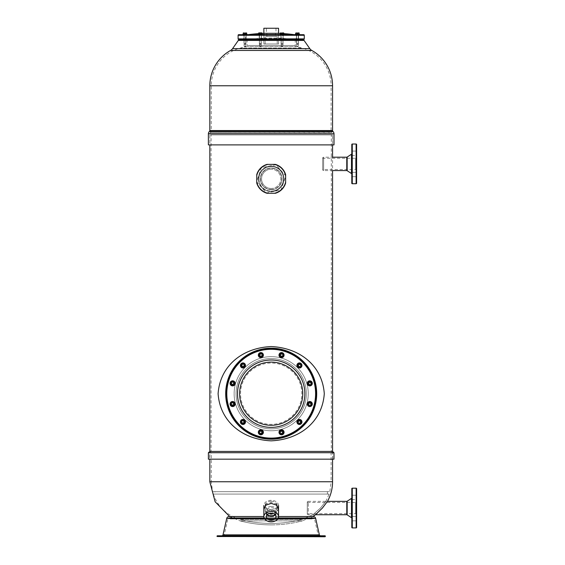 <?xml version="1.0" encoding="UTF-8"?>
<svg xmlns="http://www.w3.org/2000/svg" width="565" height="565" viewBox="0 0 565 565"><rect width="100%" height="100%" fill="white"/><g stroke="black" fill="none" stroke-linecap="round" stroke-linejoin="round"><path stroke-width="0.42" stroke-dasharray="2.83 2.12" d="M230.28 518.938L312.099 518.938L230.28 518.938A1.201 1.201 0 0 0 227.907 518.677L224.227 534.878A2.408 2.408 0 0 1 221.883 536.75L320.503 536.75L221.883 536.75M310.898 518.938L231.481 518.938L310.898 518.938A2.408 2.408 0 0 1 313.307 516.537L229.079 516.537A2.408 2.408 0 0 1 231.481 518.938M312.099 518.938A1.201 1.201 0 0 1 314.479 518.677L318.152 534.878A2.408 2.408 0 0 0 320.503 536.75M320.553 535.789L221.826 535.789L320.553 535.789M325.094 536.75L217.285 536.75M325.094 535.789L217.285 535.789M307.282 514.256L307.282 501.833L307.282 514.256L308.25 514.736L308.25 501.353L307.282 501.833M307.282 513.649L307.282 502.44L307.282 513.649L355.653 513.649A0.961 0.961 -34.3 0 1 356.621 514.616L356.621 501.473L356.621 514.616M315.51 514.736L322.403 508.048L327.488 501.353L308.25 501.353L308.25 514.736L315.51 514.736L312.911 514.736L320.461 508.048L325.828 501.353L329.113 494.085L213.273 494.085L329.113 494.085M356.621 501.473A0.961 0.961 -145.7 0 1 355.653 502.44L355.653 513.649L355.653 502.44L307.282 502.44M356.621 518.677L356.621 520.845L356.621 518.677M356.621 499.573L356.621 495.244L356.621 499.573L356.621 495.244L356.621 499.573L351.804 499.573L351.804 495.244L351.804 499.573L351.804 495.244L351.804 499.573L356.621 499.573M356.621 516.516L356.621 520.845L356.621 516.516L351.804 516.516L351.804 520.845L351.804 516.516L351.804 520.845L351.804 516.516L356.621 516.516M356.621 527.413L356.621 488.676M356.621 495.244L351.804 495.244L356.621 495.244M356.621 520.845L351.804 520.845L356.621 520.845M351.804 497.786L351.804 518.303L351.804 497.786M351.804 527.413L351.804 488.676M271.193 501.247A6.017 4.252 0 0 1 277.21 505.506A6.017 4.252 0 0 1 271.193 509.757A6.017 4.252 0 0 1 265.176 505.506A6.017 4.252 0 0 1 271.193 501.247M271.193 500.315A7.338 5.191 180 0 0 263.855 505.506A7.338 5.191 180 0 0 271.193 510.689A7.338 5.191 0 0 0 278.531 505.506A7.338 5.191 0 0 0 271.193 500.315M271.193 506.523A6.017 4.252 0 0 1 277.21 510.774A6.017 4.252 0 0 1 271.193 515.033A6.017 4.252 0 0 1 265.176 510.774A6.017 4.252 0 0 1 271.193 506.523M269.251 513.514A4.329 3.065 0 0 1 266.857 510.774A4.329 3.065 0 0 1 271.193 507.716A4.329 3.065 0 0 1 275.522 510.774A4.329 3.065 0 0 1 273.128 513.514M267.429 514.51A4.329 3.065 0 0 1 266.857 512.992A4.329 3.065 0 0 1 271.193 509.927A4.329 3.065 0 0 1 275.522 512.992A4.329 3.065 0 0 1 274.95 514.51M275.261 514.807A4.81 3.404 180 0 0 276.002 512.992A4.81 3.404 180 0 0 271.193 509.588A4.81 3.404 180 0 0 266.376 512.992A4.81 3.404 180 0 0 267.125 514.807M322.672 170.086L322.672 157.67L322.672 170.086L323.632 170.566L323.632 157.19L322.672 157.67M322.672 169.486L322.672 158.271L322.672 169.486L355.639 169.486A0.961 0.961 -34.3 0 1 356.607 170.446L356.607 157.31L356.607 170.446M323.632 157.19L323.632 170.566L332.559 170.566L332.559 157.19L323.632 157.19M356.607 157.31A0.961 0.961 -145.7 0 1 355.639 158.271L355.639 169.486L355.639 158.271L322.672 158.271M356.607 174.514L356.607 176.683L356.607 174.514M351.79 155.41L356.607 155.41L356.607 151.074L356.607 155.41L356.607 151.074L356.607 155.41L351.79 155.41L351.79 151.074L351.79 155.41L351.79 151.074L356.607 151.074L351.79 151.074M356.607 172.346L356.607 176.683L356.607 172.346L351.79 172.346L351.79 176.683L351.79 172.346L351.79 176.683L351.79 172.346L356.607 172.346M356.607 183.251L356.607 144.506M351.79 176.683L356.607 176.683L351.79 176.683L351.79 172.346M351.79 153.624L351.79 174.133L351.79 153.624M351.79 169.486L351.79 158.271M308.25 393.699A37.057 37.057 0 0 1 271.193 430.763A37.057 37.057 0 0 1 234.129 393.699A37.057 37.057 0 0 1 271.193 356.642A37.057 37.057 0 0 1 308.25 393.699A37.057 37.057 0 0 0 271.193 356.642A37.057 37.057 0 0 0 234.129 393.699A37.057 37.057 0 0 0 271.193 430.763A37.057 37.057 0 0 0 308.25 393.699A37.057 37.057 0 0 0 271.193 356.642A37.057 37.057 0 0 0 234.129 393.699A37.057 37.057 0 0 0 271.193 430.763A37.057 37.057 0 0 0 308.25 393.699M306.329 393.699A35.136 35.136 0 0 1 271.193 428.835A35.136 35.136 0 0 1 236.057 393.699A35.136 35.136 0 0 0 271.193 428.835A35.136 35.136 0 0 0 306.329 393.699A35.136 35.136 0 0 0 271.193 358.563A35.136 35.136 0 0 0 236.057 393.699A35.136 35.136 0 0 1 271.193 358.563A35.136 35.136 0 0 1 306.329 393.699A35.136 35.136 0 0 1 271.193 428.835A35.136 35.136 0 0 1 236.057 393.699A35.136 35.136 0 0 1 271.193 358.563A35.136 35.136 0 0 1 306.329 393.699M244.144 422.641A1.384 1.384 0 0 1 242.251 423.143A1.384 1.384 0 0 1 241.742 421.257A1.384 1.384 0 0 1 243.635 420.748A1.384 1.384 0 0 1 244.144 422.641A1.384 1.384 0 0 1 242.251 423.143A1.384 1.384 0 0 1 241.742 421.257A1.384 1.384 0 0 1 243.635 420.748A1.384 1.384 0 0 1 244.144 422.641M233.296 405.239A1.384 1.384 0 0 1 231.403 404.731A1.384 1.384 0 0 1 231.911 402.838A1.384 1.384 0 0 1 233.804 403.346A1.384 1.384 0 0 1 233.296 405.239A1.384 1.384 0 0 1 231.403 404.731A1.384 1.384 0 0 1 231.911 402.838A1.384 1.384 0 0 1 233.804 403.346A1.384 1.384 0 0 1 233.296 405.239M232.603 384.744A1.384 1.384 0 0 1 231.219 383.36A1.384 1.384 0 0 1 232.603 381.975A1.384 1.384 0 0 1 233.988 383.36A1.384 1.384 0 0 1 232.603 384.744A1.384 1.384 0 0 1 231.219 383.36A1.384 1.384 0 0 1 232.603 381.975A1.384 1.384 0 0 1 233.988 383.36A1.384 1.384 0 0 1 232.603 384.744M242.251 366.65A1.384 1.384 0 0 1 241.742 364.757A1.384 1.384 0 0 1 243.635 364.256A1.384 1.384 0 0 1 244.144 366.141A1.384 1.384 0 0 1 242.251 366.65A1.384 1.384 0 0 1 241.742 364.757A1.384 1.384 0 0 1 243.635 364.256A1.384 1.384 0 0 1 244.144 366.141A1.384 1.384 0 0 1 242.251 366.65M259.653 355.802A1.384 1.384 0 0 1 260.161 353.916A1.384 1.384 0 0 1 262.047 354.417A1.384 1.384 0 0 1 261.546 356.31A1.384 1.384 0 0 1 259.653 355.802A1.384 1.384 0 0 1 260.161 353.916A1.384 1.384 0 0 1 262.047 354.417A1.384 1.384 0 0 1 261.546 356.31A1.384 1.384 0 0 1 259.653 355.802M280.148 355.11A1.384 1.384 0 0 1 281.532 353.732A1.384 1.384 0 0 1 282.917 355.11A1.384 1.384 0 0 1 281.532 356.494A1.384 1.384 0 0 1 280.148 355.11A1.384 1.384 0 0 1 281.532 353.732A1.384 1.384 0 0 1 282.917 355.11A1.384 1.384 0 0 1 281.532 356.494A1.384 1.384 0 0 1 280.148 355.11M298.242 364.757A1.384 1.384 0 0 1 300.128 364.256A1.384 1.384 0 0 1 300.637 366.141A1.384 1.384 0 0 1 298.744 366.65A1.384 1.384 0 0 1 298.242 364.757A1.384 1.384 0 0 1 300.128 364.256A1.384 1.384 0 0 1 300.637 366.141A1.384 1.384 0 0 1 298.744 366.65A1.384 1.384 0 0 1 298.242 364.757M309.083 382.159A1.384 1.384 0 0 1 310.976 382.667A1.384 1.384 0 0 1 310.468 384.56A1.384 1.384 0 0 1 308.582 384.052A1.384 1.384 0 0 1 309.083 382.159A1.384 1.384 0 0 1 310.976 382.667A1.384 1.384 0 0 1 310.468 384.56A1.384 1.384 0 0 1 308.582 384.052A1.384 1.384 0 0 1 309.083 382.159M309.775 402.654A1.384 1.384 0 0 1 311.16 404.039A1.384 1.384 0 0 1 309.775 405.423A1.384 1.384 0 0 1 308.391 404.039A1.384 1.384 0 0 1 309.775 402.654A1.384 1.384 0 0 1 311.16 404.039A1.384 1.384 0 0 1 309.775 405.423A1.384 1.384 0 0 1 308.391 404.039A1.384 1.384 0 0 1 309.775 402.654M300.128 420.748A1.384 1.384 0 0 1 300.637 422.641A1.384 1.384 0 0 1 298.744 423.143A1.384 1.384 0 0 1 298.242 421.257A1.384 1.384 0 0 1 300.128 420.748A1.384 1.384 0 0 1 300.637 422.641A1.384 1.384 0 0 1 298.744 423.143A1.384 1.384 0 0 1 298.242 421.257A1.384 1.384 0 0 1 300.128 420.748M282.726 431.596A1.384 1.384 0 0 1 282.225 433.482A1.384 1.384 0 0 1 280.332 432.981A1.384 1.384 0 0 1 280.84 431.088A1.384 1.384 0 0 1 282.726 431.596A1.384 1.384 0 0 1 282.225 433.482A1.384 1.384 0 0 1 280.332 432.981A1.384 1.384 0 0 1 280.84 431.088A1.384 1.384 0 0 1 282.726 431.596M262.238 432.289A1.384 1.384 0 0 1 260.853 433.673A1.384 1.384 0 0 1 259.469 432.289A1.384 1.384 0 0 1 260.853 430.904A1.384 1.384 0 0 1 262.238 432.289A1.384 1.384 0 0 1 260.853 433.673A1.384 1.384 0 0 1 259.469 432.289A1.384 1.384 0 0 1 260.853 430.904A1.384 1.384 0 0 1 262.238 432.289M226.191 393.699A45.002 45.002 0 0 1 271.193 348.697A45.002 45.002 0 0 1 316.195 393.699A45.002 45.002 0 0 1 271.193 438.701A45.002 45.002 0 0 1 226.191 393.699M280.205 355.11A1.321 1.321 0 0 1 281.532 353.789A1.321 1.321 0 0 1 282.853 355.11A1.321 1.321 0 0 1 281.532 356.437A1.321 1.321 0 0 1 280.205 355.11A1.321 1.321 0 0 1 281.532 353.789A1.321 1.321 0 0 1 282.853 355.11A1.321 1.321 0 0 1 281.532 356.437A1.321 1.321 0 0 1 280.205 355.11M279.004 355.11A2.528 2.528 0 0 0 281.532 357.638A2.528 2.528 0 0 0 284.061 355.11A2.528 2.528 0 0 0 281.532 352.588A2.528 2.528 0 0 0 279.004 355.11M298.292 364.792A1.321 1.321 0 0 1 300.1 364.305A1.321 1.321 0 0 1 300.587 366.113A1.321 1.321 0 0 1 298.779 366.6A1.321 1.321 0 0 1 298.292 364.792A1.321 1.321 0 0 1 300.1 364.305A1.321 1.321 0 0 1 300.587 366.113A1.321 1.321 0 0 1 298.779 366.6A1.321 1.321 0 0 1 298.292 364.792M297.254 364.192A2.528 2.528 0 0 0 298.179 367.638A2.528 2.528 0 0 0 301.625 366.713A2.528 2.528 0 0 0 300.7 363.267A2.528 2.528 0 0 0 297.254 364.192M309.119 382.215A1.321 1.321 0 0 1 310.927 382.696A1.321 1.321 0 0 1 310.439 384.504A1.321 1.321 0 0 1 308.631 384.023A1.321 1.321 0 0 1 309.119 382.215A1.321 1.321 0 0 1 310.927 382.696A1.321 1.321 0 0 1 310.439 384.504A1.321 1.321 0 0 1 308.631 384.023A1.321 1.321 0 0 1 309.119 382.215M308.518 381.17A2.528 2.528 0 0 0 307.593 384.624A2.528 2.528 0 0 0 311.04 385.549A2.528 2.528 0 0 0 311.965 382.095A2.528 2.528 0 0 0 308.518 381.17M309.775 402.718A1.321 1.321 0 0 1 311.103 404.039A1.321 1.321 0 0 1 309.775 405.359A1.321 1.321 0 0 1 308.455 404.039A1.321 1.321 0 0 1 309.775 402.718A1.321 1.321 0 0 1 311.103 404.039A1.321 1.321 0 0 1 309.775 405.359A1.321 1.321 0 0 1 308.455 404.039A1.321 1.321 0 0 1 309.775 402.718M309.775 401.51A2.528 2.528 0 0 0 307.254 404.039A2.528 2.528 0 0 0 309.775 406.567A2.528 2.528 0 0 0 312.304 404.039A2.528 2.528 0 0 0 309.775 401.51M300.1 420.798A1.321 1.321 0 0 1 300.587 422.606A1.321 1.321 0 0 1 298.779 423.093A1.321 1.321 0 0 1 298.292 421.285A1.321 1.321 0 0 1 300.1 420.798A1.321 1.321 0 0 1 300.587 422.606A1.321 1.321 0 0 1 298.779 423.093A1.321 1.321 0 0 1 298.292 421.285A1.321 1.321 0 0 1 300.1 420.798M300.7 419.76A2.528 2.528 0 0 0 297.254 420.685A2.528 2.528 0 0 0 298.179 424.138A2.528 2.528 0 0 0 301.625 423.213A2.528 2.528 0 0 0 300.7 419.76M282.677 431.625A1.321 1.321 0 0 1 282.189 433.433A1.321 1.321 0 0 1 280.381 432.945A1.321 1.321 0 0 1 280.869 431.137A1.321 1.321 0 0 1 282.677 431.625A1.321 1.321 0 0 1 282.189 433.433A1.321 1.321 0 0 1 280.381 432.945A1.321 1.321 0 0 1 280.869 431.137A1.321 1.321 0 0 1 282.677 431.625M283.722 431.024A2.528 2.528 0 0 0 280.268 430.099A2.528 2.528 0 0 0 279.343 433.553A2.528 2.528 0 0 0 282.797 434.478A2.528 2.528 0 0 0 283.722 431.024M262.174 432.289A1.321 1.321 0 0 1 260.853 433.609A1.321 1.321 0 0 1 259.526 432.289A1.321 1.321 0 0 1 260.853 430.961A1.321 1.321 0 0 1 262.174 432.289A1.321 1.321 0 0 1 260.853 433.609A1.321 1.321 0 0 1 259.526 432.289A1.321 1.321 0 0 1 260.853 430.961A1.321 1.321 0 0 1 262.174 432.289M263.382 432.289A2.528 2.528 0 0 0 260.853 429.76A2.528 2.528 0 0 0 258.325 432.289A2.528 2.528 0 0 0 260.853 434.81A2.528 2.528 0 0 0 263.382 432.289M244.087 422.606A1.321 1.321 0 0 1 242.279 423.093A1.321 1.321 0 0 1 241.799 421.285A1.321 1.321 0 0 1 243.607 420.798A1.321 1.321 0 0 1 244.087 422.606A1.321 1.321 0 0 1 242.279 423.093A1.321 1.321 0 0 1 241.799 421.285A1.321 1.321 0 0 1 243.607 420.798A1.321 1.321 0 0 1 244.087 422.606M245.132 423.213A2.528 2.528 0 0 0 244.207 419.76A2.528 2.528 0 0 0 240.754 420.685A2.528 2.528 0 0 0 241.679 424.138A2.528 2.528 0 0 0 245.132 423.213M233.267 405.183A1.321 1.321 0 0 1 231.459 404.702A1.321 1.321 0 0 1 231.94 402.894A1.321 1.321 0 0 1 233.748 403.375A1.321 1.321 0 0 1 233.267 405.183A1.321 1.321 0 0 1 231.459 404.702A1.321 1.321 0 0 1 231.94 402.894A1.321 1.321 0 0 1 233.748 403.375A1.321 1.321 0 0 1 233.267 405.183M233.868 406.228A2.528 2.528 0 0 0 234.793 402.774A2.528 2.528 0 0 0 231.339 401.849A2.528 2.528 0 0 0 230.414 405.303A2.528 2.528 0 0 0 233.868 406.228M232.603 384.687A1.321 1.321 0 0 1 231.283 383.36A1.321 1.321 0 0 1 232.603 382.039A1.321 1.321 0 0 1 233.931 383.36A1.321 1.321 0 0 1 232.603 384.687A1.321 1.321 0 0 1 231.283 383.36A1.321 1.321 0 0 1 232.603 382.039A1.321 1.321 0 0 1 233.931 383.36A1.321 1.321 0 0 1 232.603 384.687M232.603 385.888A2.528 2.528 0 0 0 235.132 383.36A2.528 2.528 0 0 0 232.603 380.831A2.528 2.528 0 0 0 230.075 383.36A2.528 2.528 0 0 0 232.603 385.888M242.279 366.6A1.321 1.321 0 0 1 241.799 364.792A1.321 1.321 0 0 1 243.607 364.305A1.321 1.321 0 0 1 244.087 366.113A1.321 1.321 0 0 1 242.279 366.6A1.321 1.321 0 0 1 241.799 364.792A1.321 1.321 0 0 1 243.607 364.305A1.321 1.321 0 0 1 244.087 366.113A1.321 1.321 0 0 1 242.279 366.6M241.679 367.638A2.528 2.528 0 0 0 245.132 366.713A2.528 2.528 0 0 0 244.207 363.267A2.528 2.528 0 0 0 240.754 364.192A2.528 2.528 0 0 0 241.679 367.638M259.709 355.773A1.321 1.321 0 0 1 260.19 353.965A1.321 1.321 0 0 1 261.998 354.453A1.321 1.321 0 0 1 261.517 356.261A1.321 1.321 0 0 1 259.709 355.773A1.321 1.321 0 0 1 260.19 353.965A1.321 1.321 0 0 1 261.998 354.453A1.321 1.321 0 0 1 261.517 356.261A1.321 1.321 0 0 1 259.709 355.773M258.664 356.374A2.528 2.528 0 0 0 262.118 357.299A2.528 2.528 0 0 0 263.043 353.852A2.528 2.528 0 0 0 259.589 352.927A2.528 2.528 0 0 0 258.664 356.374M281.532 356.197A1.081 1.081 0 0 1 280.445 355.11A1.081 1.081 0 0 1 281.532 354.029A1.081 1.081 0 0 1 282.613 355.11A1.081 1.081 0 0 1 281.532 356.197A1.081 1.081 0 0 1 280.445 355.11A1.081 1.081 0 0 1 281.532 354.029A1.081 1.081 0 0 1 282.613 355.11A1.081 1.081 0 0 1 281.532 356.197M280.353 353.069L279.174 355.11L280.353 357.158L282.712 357.158L283.891 355.11L282.712 353.069L280.353 353.069M281.532 355.957A0.84 0.84 0 0 1 280.685 355.11A0.84 0.84 0 0 1 281.532 354.269A0.84 0.84 0 0 1 282.373 355.11A0.84 0.84 0 0 1 281.532 355.957M298.899 366.388A1.081 1.081 0 0 1 298.504 364.912A1.081 1.081 0 0 1 299.98 364.517A1.081 1.081 0 0 1 300.375 365.993A1.081 1.081 0 0 1 298.899 366.388A1.081 1.081 0 0 1 298.504 364.912A1.081 1.081 0 0 1 299.98 364.517A1.081 1.081 0 0 1 300.375 365.993A1.081 1.081 0 0 1 298.899 366.388M299.436 363.09L297.395 364.27L297.395 366.629L299.436 367.808L301.484 366.629L301.484 364.27L299.436 363.09M299.019 366.184A0.84 0.84 0 0 1 298.708 365.032A0.84 0.84 0 0 1 299.86 364.722A0.84 0.84 0 0 1 300.17 365.873A0.84 0.84 0 0 1 299.019 366.184M308.843 383.903A1.081 1.081 0 0 1 309.239 382.42A1.081 1.081 0 0 1 310.715 382.816A1.081 1.081 0 0 1 310.319 384.299A1.081 1.081 0 0 1 308.843 383.903A1.081 1.081 0 0 1 309.239 382.42A1.081 1.081 0 0 1 310.715 382.816A1.081 1.081 0 0 1 310.319 384.299A1.081 1.081 0 0 1 308.843 383.903M310.955 381.318L308.596 381.318L307.416 383.36L308.596 385.401L310.955 385.401L312.134 383.36L310.955 381.318M309.048 383.783A0.84 0.84 0 0 1 309.359 382.632A0.84 0.84 0 0 1 310.51 382.936A0.84 0.84 0 0 1 310.199 384.087A0.84 0.84 0 0 1 309.048 383.783M308.695 404.039A1.081 1.081 0 0 1 309.775 402.958A1.081 1.081 0 0 1 310.863 404.039A1.081 1.081 0 0 1 309.775 405.119A1.081 1.081 0 0 1 308.695 404.039A1.081 1.081 0 0 1 309.775 402.958A1.081 1.081 0 0 1 310.863 404.039A1.081 1.081 0 0 1 309.775 405.119A1.081 1.081 0 0 1 308.695 404.039M311.824 402.859L309.775 401.68L307.734 402.859L307.734 405.218L309.775 406.397L311.824 405.218L311.824 402.859M308.935 404.039A0.84 0.84 0 0 1 309.775 403.198A0.84 0.84 0 0 1 310.623 404.039A0.84 0.84 0 0 1 309.775 404.879A0.84 0.84 0 0 1 308.935 404.039M298.504 421.405A1.081 1.081 0 0 1 299.98 421.01A1.081 1.081 0 0 1 300.375 422.486A1.081 1.081 0 0 1 298.899 422.888A1.081 1.081 0 0 1 298.504 421.405A1.081 1.081 0 0 1 299.98 421.01A1.081 1.081 0 0 1 300.375 422.486A1.081 1.081 0 0 1 298.899 422.888A1.081 1.081 0 0 1 298.504 421.405M301.795 421.949L300.615 419.908L298.256 419.908L297.077 421.949L298.256 423.99L300.615 423.99L301.795 421.949M298.708 421.525A0.84 0.84 0 0 1 299.86 421.215A0.84 0.84 0 0 1 300.17 422.366A0.84 0.84 0 0 1 299.019 422.677A0.84 0.84 0 0 1 298.708 421.525M280.989 431.349A1.081 1.081 0 0 1 282.472 431.745A1.081 1.081 0 0 1 282.069 433.221A1.081 1.081 0 0 1 280.593 432.825A1.081 1.081 0 0 1 280.989 431.349A1.081 1.081 0 0 1 282.472 431.745A1.081 1.081 0 0 1 282.069 433.221A1.081 1.081 0 0 1 280.593 432.825A1.081 1.081 0 0 1 280.989 431.349M283.574 433.468L283.574 431.109L281.532 429.93L279.491 431.109L279.491 433.468L281.532 434.647L283.574 433.468M281.109 431.554A0.84 0.84 0 0 1 282.26 431.865A0.84 0.84 0 0 1 281.949 433.016A0.84 0.84 0 0 1 280.798 432.705A0.84 0.84 0 0 1 281.109 431.554M260.853 431.201A1.081 1.081 0 0 1 261.934 432.289A1.081 1.081 0 0 1 260.853 433.369A1.081 1.081 0 0 1 259.766 432.289A1.081 1.081 0 0 1 260.853 431.201A1.081 1.081 0 0 1 261.934 432.289A1.081 1.081 0 0 1 260.853 433.369A1.081 1.081 0 0 1 259.766 432.289A1.081 1.081 0 0 1 260.853 431.201M262.033 434.33L263.212 432.289L262.033 430.248L259.674 430.248L258.495 432.289L259.674 434.33L262.033 434.33M260.853 431.441A0.84 0.84 0 0 1 261.694 432.289A0.84 0.84 0 0 1 260.853 433.129A0.84 0.84 0 0 1 260.013 432.289A0.84 0.84 0 0 1 260.853 431.441M243.487 421.01A1.081 1.081 0 0 1 243.882 422.486A1.081 1.081 0 0 1 242.399 422.888A1.081 1.081 0 0 1 242.004 421.405A1.081 1.081 0 0 1 243.487 421.01A1.081 1.081 0 0 1 243.882 422.486A1.081 1.081 0 0 1 242.399 422.888A1.081 1.081 0 0 1 242.004 421.405A1.081 1.081 0 0 1 243.487 421.01M242.943 424.308L244.984 423.129L244.984 420.77L242.943 419.59L240.902 420.77L240.902 423.129L242.943 424.308M243.367 421.215A0.84 0.84 0 0 1 243.67 422.366A0.84 0.84 0 0 1 242.519 422.677A0.84 0.84 0 0 1 242.215 421.525A0.84 0.84 0 0 1 243.367 421.215M233.543 403.495A1.081 1.081 0 0 1 233.147 404.978A1.081 1.081 0 0 1 231.664 404.582A1.081 1.081 0 0 1 232.06 403.099A1.081 1.081 0 0 1 233.543 403.495A1.081 1.081 0 0 1 233.147 404.978A1.081 1.081 0 0 1 231.664 404.582A1.081 1.081 0 0 1 232.06 403.099A1.081 1.081 0 0 1 233.543 403.495M231.424 406.08L233.783 406.08L234.962 404.039L233.783 401.998L231.424 401.998L230.245 404.039L231.424 406.08M233.331 403.615A0.84 0.84 0 0 1 233.027 404.766A0.84 0.84 0 0 1 231.876 404.462A0.84 0.84 0 0 1 232.187 403.311A0.84 0.84 0 0 1 233.331 403.615M233.684 383.36A1.081 1.081 0 0 1 232.603 384.44A1.081 1.081 0 0 1 231.523 383.36A1.081 1.081 0 0 1 232.603 382.279A1.081 1.081 0 0 1 233.684 383.36A1.081 1.081 0 0 1 232.603 384.44A1.081 1.081 0 0 1 231.523 383.36A1.081 1.081 0 0 1 232.603 382.279A1.081 1.081 0 0 1 233.684 383.36M230.562 384.539L232.603 385.718L234.645 384.539L234.645 382.18L232.603 381.001L230.562 382.18L230.562 384.539M233.444 383.36A0.84 0.84 0 0 1 232.603 384.2A0.84 0.84 0 0 1 231.763 383.36A0.84 0.84 0 0 1 232.603 382.519A0.84 0.84 0 0 1 233.444 383.36M243.882 365.993A1.081 1.081 0 0 1 242.399 366.388A1.081 1.081 0 0 1 242.004 364.912A1.081 1.081 0 0 1 243.487 364.517A1.081 1.081 0 0 1 243.882 365.993A1.081 1.081 0 0 1 242.399 366.388A1.081 1.081 0 0 1 242.004 364.912A1.081 1.081 0 0 1 243.487 364.517A1.081 1.081 0 0 1 243.882 365.993M240.584 365.449L241.764 367.497L244.122 367.497L245.302 365.449L244.122 363.408L241.764 363.408L240.584 365.449M243.67 365.873A0.84 0.84 0 0 1 242.519 366.184A0.84 0.84 0 0 1 242.215 365.032A0.84 0.84 0 0 1 243.367 364.722A0.84 0.84 0 0 1 243.67 365.873M261.39 356.049A1.081 1.081 0 0 1 259.914 355.653A1.081 1.081 0 0 1 260.31 354.177A1.081 1.081 0 0 1 261.793 354.573A1.081 1.081 0 0 1 261.39 356.049A1.081 1.081 0 0 1 259.914 355.653A1.081 1.081 0 0 1 260.31 354.177A1.081 1.081 0 0 1 261.793 354.573A1.081 1.081 0 0 1 261.39 356.049M258.812 353.93L258.812 356.289L260.853 357.468L262.895 356.289L262.895 353.93L260.853 352.758L258.812 353.93M261.27 355.844A0.84 0.84 0 0 1 260.126 355.533A0.84 0.84 0 0 1 260.43 354.382A0.84 0.84 0 0 1 261.581 354.693A0.84 0.84 0 0 1 261.27 355.844M209.827 134.901L209.827 144.901L332.559 144.901L209.827 144.901L209.827 133.799A1.688 1.688 0 0 1 210.321 132.606L210.491 132.429A2.648 2.648 0 0 0 211.268 130.557L211.268 85.767A38.992 38.992 0 0 1 240.344 48.06A121.291 121.291 0 0 1 246.171 46.676L296.208 46.676L246.171 46.676A1.201 1.201 40.8 0 0 247.124 45.497L295.255 45.497L247.124 45.497L247.124 40.221L295.255 40.221L295.255 45.497A1.201 1.201 -40.8 0 0 296.208 46.676A121.291 121.291 0 0 1 302.042 48.06L240.344 48.06L302.042 48.06A38.992 38.992 0 0 1 331.111 85.767L211.268 85.767L331.111 85.767L331.111 130.557L211.268 130.557L331.111 130.557A2.648 2.648 0 0 0 331.888 132.429L210.321 132.606L332.065 132.606A1.688 1.688 0 0 1 332.559 133.799L209.827 133.799L332.559 133.799L332.559 144.901L332.559 134.901L209.827 134.901L332.559 134.901M334 144.901L208.379 144.901M295.255 40.221L247.124 40.221M303.666 40.221L238.713 40.221M296.83 40.221L298.271 40.221L296.83 40.221M297.423 40.221L298.271 40.221L297.423 40.221C296.187 40.221 296.187 40.221 297.423 40.221C296.187 40.221 296.187 40.221 297.423 40.221C298.666 40.221 298.666 40.221 297.423 40.221C298.666 40.221 298.666 40.221 297.423 40.221M282.655 40.221L281.215 40.221L282.655 40.221M261.164 40.221L259.483 40.221L261.164 40.221L259.483 40.221L261.164 40.221L261.164 46.231L261.164 34.246L259.483 34.246L261.164 34.246L259.483 34.246L261.164 34.246L261.164 34.684L259.483 34.684L259.483 34.246L259.483 43.696L261.164 43.696L259.483 43.696L259.483 40.221L259.483 46.231L261.164 46.231L259.483 46.231L259.483 40.221L261.164 40.214L261.164 43.696L261.164 40.221M245.549 40.221L244.115 40.221L245.549 40.221M244.956 40.221L245.796 40.221L244.956 40.221C246.199 40.221 246.199 40.221 244.956 40.221C246.199 40.221 246.199 40.221 244.956 40.221C243.713 40.221 243.713 40.221 244.956 40.221C243.713 40.221 243.713 40.221 244.956 40.221M281.215 39.494L281.215 34.246L282.055 34.246L281.215 34.246L281.215 43.696L282.903 43.696L281.215 43.696L282.903 43.696L281.215 43.696L281.215 40.221L282.903 40.221L281.215 40.221L281.215 46.231L282.903 46.231L281.215 46.231L281.215 40.221L282.903 40.214L282.903 46.231L282.903 34.246L281.215 34.246L282.903 34.246L282.055 34.246L282.903 34.246L282.903 39.494M298.023 46.231L296.583 46.231L298.023 46.231M281.462 46.231L282.903 46.231L281.462 46.231M259.483 46.231L261.164 46.231L259.483 46.231L260.324 46.74L261.164 46.231L260.324 46.74L259.483 46.231M244.363 46.231L245.796 46.231L244.363 46.231M282.055 46.74L282.903 46.231L282.055 46.74L281.215 46.231L282.055 46.74M297.663 38.773L297.663 39.494A0.72 0.72 0 0 0 296.943 38.773A0.72 0.72 0 0 0 296.222 39.494A0.72 0.72 0 0 0 296.943 40.214A0.72 0.72 0 0 0 297.663 39.494L244.723 39.494A0.72 0.72 0 0 1 245.443 38.773A0.72 0.72 0 0 1 246.163 39.494A0.72 0.72 0 0 1 245.443 40.214A0.72 0.72 0 0 1 244.723 39.494L244.723 38.773L297.663 38.773L244.723 38.773M246.163 39.494L296.222 39.494L246.163 39.494L246.163 38.773L296.222 38.773L246.163 38.773M295.333 39.494L247.053 39.494L295.333 39.494A18.052 18.052 0 0 1 293.08 39.352L249.299 39.352A18.052 18.052 0 0 1 247.053 39.494M296.222 39.494L296.222 38.773M263.855 38.138L278.531 38.138A175.673 175.673 0 0 1 293.08 39.352L249.299 39.352A175.673 175.673 0 0 1 263.855 38.138L263.855 33.321L278.531 33.321L278.531 38.138L263.855 38.138M297.663 39.494L244.723 39.494M296.618 39.494L298.567 39.494L296.618 39.494M297.423 39.494L298.567 39.494L297.423 39.494M282.867 39.494L280.918 39.494L282.867 39.494M259.18 39.494L259.18 34.684L261.468 34.684L259.18 34.684L261.468 34.684L259.18 34.684L259.18 39.494L261.468 39.494L259.18 39.494L261.468 39.494L261.468 34.684L261.468 39.494M245.768 39.494L243.812 39.494L245.768 39.494M244.956 39.494L246.1 39.494L244.956 39.494M280.918 39.494L283.199 39.494L280.918 39.494L280.918 34.684L283.199 34.684L280.918 34.684L280.918 39.494M303.68 39.494L238.705 39.494M258.523 33.617A180.489 180.489 0 0 1 262.132 33.399M283.8 33.61A180.489 180.489 0 0 0 280.318 33.399M296.618 34.684L298.567 34.684L296.618 34.684M297.423 34.684L299.471 34.684L297.423 34.684M245.768 34.684L243.812 34.684L246.1 34.684L243.812 34.684L246.1 34.684L243.812 34.684L243.812 39.494L243.812 34.684M280.918 34.684L283.199 34.684L283.199 39.494L283.199 34.684L280.918 34.684M295.255 34.684L247.124 34.684M298.567 34.684L298.567 39.494L298.567 34.684L296.286 34.684L296.286 39.494L296.286 34.684M278.531 34.684L263.855 34.684M259.243 34.246L261.404 34.246L259.243 34.246L259.243 34.684L261.404 34.684L259.243 34.684L261.404 34.684L259.243 34.684L259.243 34.246L261.404 34.246L261.404 34.684L261.404 34.246L259.243 34.246M258.276 34.246L262.372 34.246L258.276 34.246L262.372 34.246L262.372 34.684L258.276 34.684L262.372 34.684L258.276 34.684L258.276 34.246M281.292 34.246L283.143 34.246L281.292 34.246M280.014 34.246L284.103 34.246L280.014 34.246L284.103 34.246L284.103 34.684L280.014 34.684L284.103 34.684L280.014 34.684L280.014 34.246M281.292 34.684L283.143 34.684L281.292 34.684M295.862 34.246L299.471 34.246L295.382 34.246L297.423 34.246L295.862 34.246L295.862 32.89L299.168 33.13L295.862 33.13M298.193 34.246L296.343 34.246L298.193 34.246M295.382 34.246L299.471 34.246L299.471 34.684L295.382 34.684M298.193 34.684L296.343 34.684L298.193 34.684M283.143 34.246L280.974 34.246L283.143 34.246L283.143 34.684L280.974 34.684L283.143 34.684L283.143 34.246M280.974 34.246L280.974 34.684L280.974 34.246M244.956 34.246L247.004 34.246L242.908 34.246L246.517 34.246L243.395 34.246L244.956 34.246L244.956 33.13L245.74 32.89L244.172 32.89L244.956 33.13L244.956 34.246M244.956 34.684L247.004 34.684L244.956 34.684M244.193 34.246L246.036 34.246L244.193 34.246M242.908 34.246L247.004 34.246L247.004 34.684L242.908 34.684M244.193 34.684L246.036 34.684L244.193 34.684M262.132 34.246L258.523 34.246M259.42 34.246L259.42 33.13L258.523 33.13M261.228 34.246L261.228 33.13L259.42 33.13M260.79 34.246L258.579 34.246L260.79 34.246L260.79 33.13L262.132 33.13L261.228 33.13M260.324 43.872L259.66 43.872L260.324 43.872M261.68 32.89L258.763 32.89L260.79 33.13M283.8 34.246L280.318 34.246M281.589 34.246L281.589 33.13L280.318 33.13M283.333 34.246L283.333 33.13L281.589 33.13M280.551 32.89L283.333 33.13M245.796 39.494L245.796 34.246L244.115 34.246L245.796 34.246L244.115 34.246L245.796 34.246L245.443 40.214L296.943 40.214L296.583 40.214L296.583 46.231L296.583 34.246L298.271 34.246L296.583 34.246L298.271 34.246L298.271 39.494L298.271 34.246L296.583 34.246L296.583 39.494M298.271 40.221L298.271 43.696L296.583 43.696L298.271 43.696L296.583 43.696L298.271 43.696L298.271 40.221L298.271 46.231L298.271 40.221M297.423 34.246L297.423 33.13M298.991 34.246L298.991 33.13M298.087 43.872L296.583 43.696L298.087 43.872M296.646 32.89L298.991 32.89L296.646 32.89M299.168 34.246L295.686 34.246M296.957 34.246L296.957 33.13M298.701 34.246L298.701 33.13M296.152 34.246L296.152 33.13M297.896 34.246L297.896 33.13M282.959 34.246L281.158 34.246L282.959 34.246L283.411 32.89L282.055 32.89L282.959 33.13L282.959 34.246M280.254 34.246L281.158 34.246L280.254 34.246L280.254 33.399M283.863 34.246L283.863 33.617M281.158 34.246L281.158 33.13L282.055 32.89L280.706 32.89L281.158 34.246M280.254 33.13L280.706 32.89L280.254 33.13M283.411 32.89L282.055 32.89L283.411 32.89M280.706 32.89L282.055 32.89L280.706 32.89M262.068 34.246L261.835 32.89L258.706 32.94M261.602 34.246L261.602 33.13M259.045 34.246L259.045 33.13M258.579 34.246L258.812 32.89M259.858 34.246L259.858 33.13M259.858 43.872L260.988 43.872L259.858 43.872M244.115 39.494L244.115 34.246L244.115 43.696L245.796 43.696L244.115 43.696L245.796 43.696L244.115 43.696L244.115 40.221L244.115 46.231L244.115 40.221M245.796 40.221L245.796 46.231L245.796 40.221M246.517 34.246L246.517 33.13L245.74 32.89L246.517 32.89L246.517 34.246M243.395 34.246L243.395 33.13L244.172 32.89L243.395 32.89L243.395 34.246M244.292 43.872L245.796 43.696L244.292 43.872M245.74 32.89L244.172 32.89L245.74 32.89M243.395 32.89L244.172 32.89L243.395 32.89M246.7 34.246L243.211 34.246M245.422 34.246L245.422 33.13L243.444 32.89L245.422 33.13M243.677 34.246L243.677 33.13M277.21 43.985L265.176 43.985L277.21 43.985L277.21 36.527L265.176 36.527L277.21 36.527M263.855 43.985L278.531 43.985L263.855 43.985L263.855 34.585L278.531 34.585M265.176 43.985L265.176 36.527M278.531 28.25L263.855 28.25M278.531 43.985L278.531 33.321M275.522 36.527L266.857 36.527L275.522 36.527L275.522 33.399L266.857 33.399L275.522 33.399M266.376 28.25L276.002 28.25L266.376 28.25L266.376 33.399L276.002 33.399L266.376 33.399M266.857 36.527L266.857 33.399M276.002 28.25L276.002 33.399M209.672 459.175L332.714 459.175L209.672 459.175L209.672 452.713L332.714 452.713L209.672 452.713L211.084 451.435L211.084 134.901L331.295 134.901L211.084 134.901M332.714 459.175L332.714 452.713L331.295 451.435L211.084 451.435L331.295 451.435L331.295 134.901M333.986 459.175L208.393 459.175M333.986 452.727L208.393 452.727M332.559 451.435L209.827 451.435M271.193 166.562A12.275 12.275 0 0 0 258.918 178.837A12.275 12.275 0 0 0 271.193 191.104A12.275 12.275 0 0 1 258.918 178.837A12.275 12.275 0 0 1 271.193 166.562A12.275 12.275 0 0 1 283.468 178.837A12.275 12.275 0 0 1 271.193 191.104A12.275 12.275 0 0 0 283.468 178.837A12.275 12.275 0 0 0 271.193 166.562M271.193 189.663A10.827 10.827 0 0 0 282.02 178.837A10.827 10.827 0 0 0 271.193 168.003A10.827 10.827 0 0 0 260.359 178.837A10.827 10.827 0 0 0 271.193 189.663A10.827 10.827 0 0 0 282.02 178.837A10.827 10.827 0 0 0 271.193 168.003A10.827 10.827 0 0 0 260.359 178.837A10.827 10.827 0 0 0 271.193 189.663A10.827 10.827 0 0 1 260.359 178.837A10.827 10.827 0 0 1 271.193 168.003A10.827 10.827 0 0 0 260.359 178.837A10.827 10.827 0 0 0 271.193 189.663A10.827 10.827 0 0 1 260.359 178.837A10.827 10.827 0 0 1 271.193 168.003A10.827 10.827 0 0 0 260.359 178.837A10.827 10.827 0 0 0 271.193 189.663A10.827 10.827 0 0 0 282.02 178.837A10.827 10.827 0 0 0 271.193 168.003A10.827 10.827 0 0 1 282.02 178.837A10.827 10.827 0 0 1 271.193 189.663A10.827 10.827 0 0 0 282.02 178.837A10.827 10.827 0 0 0 271.193 168.003A10.827 10.827 0 0 1 282.02 178.837A10.827 10.827 0 0 1 271.193 189.663M271.193 189.423A10.587 10.587 0 0 0 281.78 178.837A10.587 10.587 0 0 0 271.193 168.243A10.587 10.587 0 0 0 260.599 178.837A10.587 10.587 0 0 0 271.193 189.423M256.75 175.588L256.75 174.62A15.043 15.043 0 0 1 266.977 164.394L275.402 164.394A15.043 15.043 0 0 1 285.629 174.62L285.629 183.046A15.043 15.043 0 0 1 275.402 193.272L266.977 193.272A15.043 15.043 0 0 1 256.75 183.046L256.75 175.588A14.803 14.803 0 0 1 267.944 164.394M256.75 182.085A14.803 14.803 0 0 0 267.944 193.272M274.442 164.394A14.803 14.803 0 0 1 285.629 175.588M285.629 182.085A14.803 14.803 0 0 1 274.442 193.272M260.359 178.837A10.827 10.827 0 0 0 271.193 189.663A10.827 10.827 0 0 0 282.02 178.837A10.827 10.827 0 0 0 271.193 168.003A10.827 10.827 0 0 0 260.359 178.837M258.918 178.837A12.275 12.275 0 0 0 271.193 191.104A12.275 12.275 0 0 0 283.468 178.837A12.275 12.275 0 0 0 271.193 166.562A12.275 12.275 0 0 0 258.918 178.837M271.193 191.591A12.755 12.755 0 0 0 283.948 178.837A12.755 12.755 0 0 0 271.193 166.082A12.755 12.755 0 0 0 258.438 178.837A12.755 12.755 0 0 0 271.193 191.591A12.755 12.755 0 0 0 283.948 178.837A12.755 12.755 0 0 0 271.193 166.082A12.755 12.755 0 0 0 258.438 178.837A12.755 12.755 0 0 0 271.193 191.591A12.755 12.755 0 0 0 283.948 178.837A12.755 12.755 0 0 0 271.193 166.082A12.755 12.755 0 0 0 258.438 178.837A12.755 12.755 0 0 0 271.193 191.591A12.755 12.755 0 0 0 283.948 178.837A12.755 12.755 0 0 0 271.193 166.082A12.755 12.755 0 0 0 258.438 178.837A12.755 12.755 0 0 0 271.193 191.591M271.193 188.463A9.626 9.626 0 0 1 261.567 178.837A9.626 9.626 0 0 1 271.193 169.21A9.626 9.626 0 0 0 261.567 178.837A9.626 9.626 0 0 0 271.193 188.463A9.626 9.626 0 0 0 280.819 178.837A9.626 9.626 0 0 0 271.193 169.21A9.626 9.626 0 0 1 280.819 178.837A9.626 9.626 0 0 1 271.193 188.463M285.777 175.941L275.974 164.761L261.397 167.65L256.609 181.725L266.405 192.912L280.989 190.017L285.777 175.941L275.974 164.761L261.397 167.65L256.609 181.725L266.405 192.912L280.989 190.017L285.777 175.941M211.268 452.692L331.111 452.692L211.268 452.692L211.268 481.747L331.111 481.747L329.826 491.677L212.553 491.677L211.268 481.747L331.111 481.747L331.111 452.692M209.827 452.692L332.559 452.692L209.827 452.692L209.827 459.175M332.559 459.175L332.559 452.692M212.553 491.677L329.826 491.677M229.644 516.537L239.977 520.852L302.409 520.852L312.735 516.537M278.531 507.963L278.531 508.987L276.384 512.709L271.193 514.178L266.002 512.709L263.855 508.987L263.855 507.963L266.002 511.678L271.193 513.147L276.384 511.678L278.531 507.963L276.384 504.044L271.193 502.363L266.002 504.044L263.855 507.963M302.409 520.852L239.977 520.852C250.203 523.536 260.613 524.885 271.193 524.892C281.773 524.885 292.176 523.536 302.409 520.852A122.732 122.732 0 0 1 271.193 524.892A122.732 122.732 0 0 0 302.409 520.852M214.961 491.677L327.425 491.677L214.961 491.677L214.961 494.085L327.425 494.085L214.961 494.085M327.425 491.677L327.425 494.085M213.273 494.085C218.026 507.095 227.052 515.555 240.344 519.454L302.042 519.454L312.911 514.736L320.461 508.048L325.828 501.353L327.488 501.353M302.042 519.454L240.344 519.454C250.45 522.109 260.733 523.437 271.193 523.444C281.645 523.437 291.928 522.109 302.042 519.454A121.291 121.291 0 0 1 271.193 523.444A121.291 121.291 0 0 0 302.042 519.454M298.108 40.221L296.745 40.221L298.391 40.221L298.391 44.261L296.463 44.261L296.745 40.221M296.745 44.261L298.108 44.261M298.023 44.261L296.83 44.261L298.023 44.261M297.423 44.261C296.187 44.261 296.187 44.261 297.423 44.261C296.187 44.261 296.187 44.261 297.423 44.261C298.666 44.261 298.666 44.261 297.423 44.261C298.666 44.261 298.666 44.261 297.423 44.261C296.343 44.261 296.343 44.261 297.423 44.261C298.511 44.261 298.511 44.261 297.423 44.261M244.956 44.261C243.713 44.261 243.713 44.261 244.956 44.261C243.713 44.261 243.713 44.261 244.956 44.261C246.199 44.261 246.199 44.261 244.956 44.261C246.199 44.261 246.199 44.261 244.956 44.261C246.043 44.261 246.043 44.261 244.956 44.261C243.868 44.261 243.868 44.261 244.956 44.261M282.74 40.221L281.095 40.221L281.095 44.261L282.74 44.261L281.377 44.261M283.023 44.261L283.023 40.221L283.023 44.261L281.095 44.261L282.74 44.261M281.377 40.221L283.023 40.221M281.462 44.261L282.655 44.261L281.462 44.261M259.646 40.221L261.002 40.221L259.363 40.221L259.363 44.261L259.363 40.221L261.284 40.221L261.284 44.261L259.363 44.261L261.002 44.261M259.483 44.261L261.164 44.261L259.483 44.261M282.903 44.261L281.215 44.261L282.903 44.261M261.002 40.221L261.284 44.261M260.917 44.261L259.731 44.261L260.917 44.261M244.278 44.261L245.634 44.261L243.995 44.261L243.995 40.221L245.634 40.221M245.634 44.261L245.916 40.221L245.916 44.261M244.363 44.261L245.549 44.261L244.363 44.261M314.479 518.677L227.907 518.677L314.479 518.677M278.086 518.409L264.293 518.409M315.651 518.409L226.727 518.409M318.152 534.878L224.227 534.878L318.152 534.878M319.38 534.85L222.998 534.85M325.341 536.51L217.045 536.51M325.341 536.03L217.045 536.03M346.776 501.353L346.776 514.736M347.171 501.233L347.171 514.856M351.479 498.394L351.479 517.695M356.141 527.901L356.141 488.188M352.285 527.901L352.285 488.188M346.762 157.19L346.762 170.566M347.157 157.07L347.157 170.687M351.465 154.224L351.465 173.533M356.12 183.731L356.12 144.026M352.27 183.731L352.27 144.026M237.392 393.699A33.794 33.794 0 0 1 271.193 359.905A33.794 33.794 0 0 1 304.987 393.699A33.794 33.794 0 0 1 271.193 427.493A33.794 33.794 0 0 1 237.392 393.699M240.542 393.699A30.651 30.651 0 0 1 271.193 363.048A30.651 30.651 0 0 1 301.837 393.699A30.651 30.651 0 0 1 271.193 424.35A30.651 30.651 0 0 1 240.542 393.699M226.791 393.699A44.402 44.402 0 0 1 271.193 349.297A44.402 44.402 0 0 1 315.595 393.699A44.402 44.402 0 0 1 271.193 438.101A44.402 44.402 0 0 1 226.791 393.699M334 133.799L208.379 133.799M333.082 131.581L209.297 131.581M332.912 131.412L209.474 131.412M332.559 130.557L209.827 130.557M332.559 85.767L209.827 85.767M311.824 50.455L230.562 50.455M309.825 48.654L232.561 48.654M304.062 40.426L238.317 40.426M284.103 34.585L280.014 34.585L284.103 34.585M262.372 34.585L258.276 34.585L262.372 34.585M304.281 38.893L238.105 38.893M304.281 35.284L238.105 35.284M332.559 481.747L209.827 481.747M313.307 517.738L229.079 517.738L313.307 517.738M278.531 516.537L263.855 516.537M277.21 505.506L277.21 510.774M265.176 505.506L265.176 510.774M275.522 510.774L275.522 512.992M266.857 510.774L266.857 512.992M276.002 516.629L276.002 512.992M266.376 516.629L266.376 512.992M297.423 46.74L296.583 46.231L297.423 46.74L298.271 46.231L297.423 46.74M244.956 46.74L245.796 46.231L244.956 46.74L244.115 46.231L244.956 46.74M296.943 38.773L245.443 38.773L296.943 38.773M246.1 39.494L246.1 34.684L246.1 39.494M298.511 34.684L298.511 34.246L298.511 34.684M296.343 34.684L296.343 34.246L296.343 34.684M243.875 34.684L243.875 34.246L243.875 34.684M246.036 34.684L246.036 34.246L246.036 34.684M259.483 39.494L259.483 34.684M261.164 39.494L261.164 34.684M282.903 43.696L282.903 40.221L282.903 43.696M239.977 520.852A122.732 122.732 0 0 0 271.193 524.892A122.732 122.732 0 0 1 239.977 520.852M240.344 519.454A121.291 121.291 0 0 0 271.193 523.444A121.291 121.291 0 0 1 240.344 519.454M296.463 40.221L296.463 44.261M298.391 40.221L298.391 44.261M281.095 40.221L281.095 44.261M243.995 40.221L243.995 44.261"/><path stroke-width="0.85" d="M221.826 535.789A1.201 1.201 0 0 0 222.998 534.85L226.727 518.409A2.408 2.408 0 0 1 229.079 516.537L263.855 516.537M320.553 535.789A1.201 1.201 0 0 1 319.38 534.85L315.651 518.409A2.408 2.408 0 0 0 313.307 516.537L278.531 516.537M325.341 536.03L325.094 536.75L217.045 536.51L217.285 535.789L325.094 535.789L217.045 536.03M312.735 516.537L315.51 514.736L322.403 508.048L327.488 501.353L346.776 501.353A0.72 0.72 -100.8 0 0 347.171 501.233L351.479 498.394A0.72 0.72 -66 0 0 351.804 497.786M315.51 514.736L346.776 514.736L346.776 501.353M351.804 518.303A0.72 0.72 -114 0 0 351.479 517.695L347.171 514.856A0.72 0.72 -79.3 0 0 346.776 514.736M356.141 488.188A0.48 0.48 -134.3 0 1 356.621 488.676L356.621 527.413A0.48 0.48 -45.7 0 1 356.141 527.901L352.285 527.901A0.48 0.48 45.7 0 1 351.804 527.413L351.804 488.676A0.48 0.48 134.3 0 1 352.285 488.188L356.141 488.188L356.141 527.901M271.193 511.438A7.338 5.191 180 0 0 263.855 516.629A7.338 5.191 180 0 0 271.193 521.82A7.338 5.191 0 0 0 278.531 516.629A7.338 5.191 0 0 0 271.193 511.438M273.128 513.514A4.329 3.065 0 0 1 271.193 513.839A4.329 3.065 0 0 1 269.251 513.514M271.193 520.033A4.81 3.404 180 0 0 276.002 516.629A4.81 3.404 180 0 0 271.193 513.225A4.81 3.404 180 0 0 266.376 516.629A4.81 3.404 180 0 0 271.193 520.033M274.95 514.51A4.329 3.065 0 0 1 271.193 516.05A4.329 3.065 0 0 1 267.429 514.51M267.125 514.807A4.81 3.404 180 0 0 271.193 516.396A4.81 3.404 180 0 0 275.261 514.807M332.559 144.901L332.559 157.19L346.762 157.19A0.72 0.72 -100.2 0 0 347.157 157.07L351.465 154.224A0.72 0.72 -65.3 0 0 351.79 153.624M209.827 144.901L209.827 451.435L332.559 451.435L332.559 170.566L346.762 170.566L346.762 157.19M351.79 174.133A0.72 0.72 -114.7 0 0 351.465 173.533L347.157 170.687A0.72 0.72 -79.8 0 0 346.762 170.566M351.79 151.074L351.79 144.506A0.48 0.48 134.4 0 1 352.27 144.026L356.12 144.026A0.48 0.48 -134.4 0 1 356.607 144.506L356.607 183.251A0.48 0.48 -45.6 0 1 356.12 183.731L352.27 183.731A0.48 0.48 45.6 0 1 351.79 183.251L351.79 176.683M351.79 144.506L351.79 183.251M351.79 172.346L351.79 169.486M351.79 158.271L351.79 155.41M226.191 393.699A45.002 45.002 0 0 0 271.193 438.701A45.002 45.002 0 0 0 316.195 393.699A45.002 45.002 0 0 0 271.193 348.697A45.002 45.002 0 0 0 226.191 393.699A45.002 45.002 0 0 1 271.193 348.697A45.002 45.002 0 0 1 316.195 393.699A45.002 45.002 0 0 1 271.193 438.701A45.002 45.002 0 0 1 226.191 393.699M279.004 355.11A2.528 2.528 0 0 0 281.532 357.638A2.528 2.528 0 0 0 284.061 355.11A2.528 2.528 0 0 0 281.532 352.588A2.528 2.528 0 0 0 279.004 355.11M297.254 364.192A2.528 2.528 0 0 0 298.179 367.638A2.528 2.528 0 0 0 301.625 366.713A2.528 2.528 0 0 0 300.7 363.267A2.528 2.528 0 0 0 297.254 364.192M308.518 381.17A2.528 2.528 0 0 0 307.593 384.624A2.528 2.528 0 0 0 311.04 385.549A2.528 2.528 0 0 0 311.965 382.095A2.528 2.528 0 0 0 308.518 381.17M309.775 401.51A2.528 2.528 0 0 0 307.254 404.039A2.528 2.528 0 0 0 309.775 406.567A2.528 2.528 0 0 0 312.304 404.039A2.528 2.528 0 0 0 309.775 401.51M300.7 419.76A2.528 2.528 0 0 0 297.254 420.685A2.528 2.528 0 0 0 298.179 424.138A2.528 2.528 0 0 0 301.625 423.213A2.528 2.528 0 0 0 300.7 419.76M283.722 431.024A2.528 2.528 0 0 0 280.268 430.099A2.528 2.528 0 0 0 279.343 433.553A2.528 2.528 0 0 0 282.797 434.478A2.528 2.528 0 0 0 283.722 431.024M263.382 432.289A2.528 2.528 0 0 0 260.853 429.76A2.528 2.528 0 0 0 258.325 432.289A2.528 2.528 0 0 0 260.853 434.81A2.528 2.528 0 0 0 263.382 432.289M245.132 423.213A2.528 2.528 0 0 0 244.207 419.76A2.528 2.528 0 0 0 240.754 420.685A2.528 2.528 0 0 0 241.679 424.138A2.528 2.528 0 0 0 245.132 423.213M233.868 406.228A2.528 2.528 0 0 0 234.793 402.774A2.528 2.528 0 0 0 231.339 401.849A2.528 2.528 0 0 0 230.414 405.303A2.528 2.528 0 0 0 233.868 406.228M232.603 385.888A2.528 2.528 0 0 0 235.132 383.36A2.528 2.528 0 0 0 232.603 380.831A2.528 2.528 0 0 0 230.075 383.36A2.528 2.528 0 0 0 232.603 385.888M241.679 367.638A2.528 2.528 0 0 0 245.132 366.713A2.528 2.528 0 0 0 244.207 363.267A2.528 2.528 0 0 0 240.754 364.192A2.528 2.528 0 0 0 241.679 367.638M258.664 356.374A2.528 2.528 0 0 0 262.118 357.299A2.528 2.528 0 0 0 263.043 353.852A2.528 2.528 0 0 0 259.589 352.927A2.528 2.528 0 0 0 258.664 356.374M279.76 354.093L279.174 355.11L280.353 357.158L282.712 357.158L283.891 355.11L282.712 353.069L280.353 353.069L279.76 354.093A2.041 2.041 0 0 0 281.532 357.158A2.041 2.041 0 0 0 283.298 354.093A2.041 2.041 0 0 0 279.76 354.093M298.419 363.683L297.395 364.27L297.395 366.629L299.436 367.808L301.484 366.629L301.484 364.27L299.436 363.09L298.419 363.683A2.041 2.041 0 0 0 298.419 367.222A2.041 2.041 0 0 0 301.484 365.449A2.041 2.041 0 0 0 298.419 363.683M309.775 381.318L308.596 381.318L307.416 383.36L308.596 385.401L310.955 385.401L312.134 383.36L310.955 381.318L309.775 381.318A2.041 2.041 0 0 0 308.01 384.384A2.041 2.041 0 0 0 311.548 384.384A2.041 2.041 0 0 0 309.775 381.318M310.799 402.273L309.775 401.68L307.734 402.859L307.734 405.218L309.775 406.397L311.824 405.218L311.824 402.859L310.799 402.273A2.041 2.041 0 0 0 307.734 404.039A2.041 2.041 0 0 0 310.799 405.804A2.041 2.041 0 0 0 310.799 402.273M301.209 420.925L300.615 419.908L298.256 419.908L297.077 421.949L298.256 423.99L300.615 423.99L301.795 421.949L301.209 420.925A2.041 2.041 0 0 0 297.67 420.925A2.041 2.041 0 0 0 299.436 423.99A2.041 2.041 0 0 0 301.209 420.925M283.574 432.289L283.574 431.109L281.532 429.93L279.491 431.109L279.491 433.468L281.532 434.647L283.574 433.468L283.574 432.289A2.041 2.041 0 0 0 280.508 430.516A2.041 2.041 0 0 0 280.508 434.054A2.041 2.041 0 0 0 283.574 432.289M262.619 433.306L263.212 432.289L262.033 430.248L259.674 430.248L258.495 432.289L259.674 434.33L262.033 434.33L262.619 433.306A2.041 2.041 0 0 0 260.853 430.248A2.041 2.041 0 0 0 259.081 433.306A2.041 2.041 0 0 0 262.619 433.306M243.967 423.715L244.984 423.129L244.984 420.77L242.943 419.59L240.902 420.77L240.902 423.129L242.943 424.308L243.967 423.715A2.041 2.041 0 0 0 243.967 420.176A2.041 2.041 0 0 0 240.902 421.949A2.041 2.041 0 0 0 243.967 423.715M232.603 406.08L233.783 406.08L234.962 404.039L233.783 401.998L231.424 401.998L230.245 404.039L231.424 406.08L232.603 406.08A2.041 2.041 0 0 0 234.376 403.014A2.041 2.041 0 0 0 230.838 403.014A2.041 2.041 0 0 0 232.603 406.08M231.586 385.132L232.603 385.718L234.645 384.539L234.645 382.18L232.603 381.001L230.562 382.18L230.562 384.539L231.586 385.132A2.041 2.041 0 0 0 234.645 383.36A2.041 2.041 0 0 0 231.586 381.594A2.041 2.041 0 0 0 231.586 385.132M241.177 366.473L241.764 367.497L244.122 367.497L245.302 365.449L244.122 363.408L241.764 363.408L240.584 365.449L241.177 366.473A2.041 2.041 0 0 0 244.716 366.473A2.041 2.041 0 0 0 242.943 363.408A2.041 2.041 0 0 0 241.177 366.473M258.812 355.11L258.812 356.289L260.853 357.468L262.895 356.289L262.895 353.93L260.853 352.758L258.812 353.93L258.812 355.11A2.041 2.041 0 0 0 261.87 356.882A2.041 2.041 0 0 0 261.87 353.344A2.041 2.041 0 0 0 258.812 355.11M332.559 85.767L332.559 130.557A1.201 1.201 0 0 0 332.912 131.412L333.082 131.581A3.129 3.129 0 0 1 334 133.799L334 144.901L208.379 144.901L208.379 133.799A3.129 3.129 0 0 1 209.297 131.581L209.474 131.412A1.201 1.201 0 0 0 209.827 130.557L209.827 85.767A40.433 40.433 0 0 1 230.562 50.455A6.017 6.017 -39.1 0 0 232.561 48.654L238.317 40.426L304.062 40.426L309.825 48.654A6.017 6.017 39.1 0 0 311.824 50.455A40.433 40.433 0 0 1 332.559 85.767L209.827 85.767M238.317 40.426A0.48 0.48 159.1 0 1 238.713 40.221L303.666 40.221A0.48 0.48 -159.1 0 1 304.062 40.426M262.132 33.399A180.489 180.489 0 0 1 263.855 33.321L278.531 33.321L278.531 28.25L263.855 28.25L263.855 34.585L262.372 34.585L278.531 34.585M261.468 39.494L259.18 39.494M298.567 34.684L303.68 34.684A0.6 0.6 0 0 1 304.281 35.284L304.281 38.893A0.6 0.6 0 0 1 303.68 39.494L238.705 39.494A0.6 0.6 0 0 1 238.105 38.893L238.105 35.284A0.6 0.6 0 0 1 238.705 34.684L243.812 34.684M261.164 34.684L247.124 34.684A12.034 12.034 0 0 0 248.628 34.585A180.489 180.489 0 0 1 258.523 33.617M296.286 34.684L295.255 34.684A12.034 12.034 0 0 1 293.751 34.585A180.489 180.489 0 0 0 283.8 33.61M280.318 33.399A180.489 180.489 0 0 0 278.531 33.321M245.768 34.684L259.483 34.684M278.531 34.684L263.855 34.684M303.68 34.684L238.705 34.684M262.372 34.246L258.276 34.246L258.276 34.684L262.372 34.684L262.372 34.246M280.614 34.246L280.014 34.246L280.014 34.684L284.103 34.684L284.103 34.246L280.614 34.246M295.382 34.684L299.471 34.684L299.471 34.246L295.382 34.246L295.382 34.684L295.382 34.246M242.908 34.246L247.004 34.246L247.004 34.684L242.908 34.684L242.908 34.246L242.908 34.684M259.42 34.246L259.42 33.13L258.763 32.89L258.523 34.246L262.132 34.246L261.941 32.94M261.228 34.246L261.228 33.13L261.885 32.89M259.42 33.13L261.228 33.13M258.968 32.89L261.68 32.89M280.318 33.13L280.318 34.246L283.8 34.246L283.8 33.13L283.164 32.89L283.566 32.89M280.784 34.246L280.784 33.13L283.164 32.89L280.784 33.13M282.528 34.246L282.528 33.13M296.321 32.89L295.686 33.13L295.686 34.246L298.991 34.246L299.047 32.94M298.271 39.494L298.271 40.221L298.271 39.494M296.583 39.494L296.583 40.221L282.903 40.214L282.903 39.494M295.862 34.246L295.862 33.13L298.991 33.13M297.423 34.246L297.423 33.13M298.991 32.89L295.862 33.13M298.991 34.246L299.168 33.13M283.863 33.617L283.411 32.89M280.254 33.399L280.494 32.89M245.796 39.494L245.796 40.221L259.483 40.214L259.483 39.494M246.517 33.13L246.7 34.246L246.234 34.246L246.234 33.13L246.7 33.13M243.444 32.89L243.854 32.89L243.211 33.13L243.211 34.246L246.234 34.246M244.49 34.246L244.49 33.13L246.234 33.13M246.573 32.94L244.49 33.13M209.827 451.435L208.393 452.727L333.986 452.727L332.559 451.435M208.393 452.727L208.393 459.175L333.986 459.175L333.986 452.727M316.697 393.699A45.504 45.504 0 0 1 271.193 439.203A45.504 45.504 0 0 1 225.689 393.699A45.504 45.504 0 0 1 271.193 348.195A45.504 45.504 0 0 1 316.697 393.699M324.282 393.699C322.403 421.2 300.46 439.528 271.172 440.841C241.933 439.528 219.947 421.158 218.104 393.699C220.004 366.134 241.997 347.842 271.242 346.557C300.524 347.927 322.41 366.233 324.282 393.699M256.75 182.085L256.75 175.588A14.803 14.803 0 0 1 267.944 164.394L274.442 164.394A14.803 14.803 0 0 1 285.629 175.588L285.629 182.085A14.803 14.803 0 0 1 274.442 193.272L267.944 193.272A14.803 14.803 0 0 1 256.75 182.085L256.75 183.046A15.043 15.043 0 0 0 266.977 193.272L267.944 193.272M267.944 164.394L266.977 164.394A15.043 15.043 0 0 0 256.75 174.62L256.75 175.588M274.442 193.272L275.402 193.272A15.043 15.043 0 0 0 285.629 183.046L285.629 182.085M285.629 175.588L285.629 174.62A15.043 15.043 0 0 0 275.402 164.394L274.442 164.394M327.488 501.353C330.836 495.251 332.531 488.718 332.559 481.747L332.559 459.175M209.827 459.175L209.827 481.747L215.131 501.769L229.644 516.537M263.855 508.987L266.002 505.082L271.193 503.408L276.384 505.082L278.531 508.987M261.284 40.221L259.363 40.221M245.916 40.221L244.278 40.221M315.651 518.409L278.086 518.409M264.293 518.409L226.727 518.409M319.38 534.85L222.998 534.85M325.341 536.51L217.045 536.51M347.171 514.856L347.171 501.233M351.479 517.695L351.479 498.394M352.285 488.188L352.285 527.901M347.157 170.687L347.157 157.07M351.465 173.533L351.465 154.224M356.12 144.026L356.12 183.731M352.27 144.026L352.27 183.731M226.791 393.699A44.402 44.402 0 0 0 271.193 438.101A44.402 44.402 0 0 0 315.595 393.699A44.402 44.402 0 0 0 271.193 349.297A44.402 44.402 0 0 0 226.791 393.699M237.498 393.699A33.688 33.688 0 0 1 271.193 360.011A33.688 33.688 0 0 1 304.881 393.699A33.688 33.688 0 0 1 271.193 427.387A33.688 33.688 0 0 1 237.498 393.699M239.609 393.699A31.584 31.584 0 0 1 271.193 362.116A31.584 31.584 0 0 1 302.776 393.699A31.584 31.584 0 0 1 271.193 425.283A31.584 31.584 0 0 1 239.609 393.699M334 133.799L208.379 133.799M333.082 131.581L209.297 131.581M332.912 131.412L209.474 131.412M332.559 130.557L209.827 130.557M230.562 50.455L311.824 50.455M232.561 48.654L309.825 48.654M293.751 34.585L284.103 34.585L293.751 34.585M258.276 34.585L248.628 34.585L258.276 34.585M304.281 38.893L238.105 38.893M304.281 35.284L238.105 35.284M209.827 481.747L332.559 481.747M263.855 505.506L263.855 516.629M278.531 505.506L278.531 516.629M261.164 39.494L261.164 40.221L281.215 40.214L281.215 39.494M244.115 40.221L244.115 39.494"/></g></svg>
